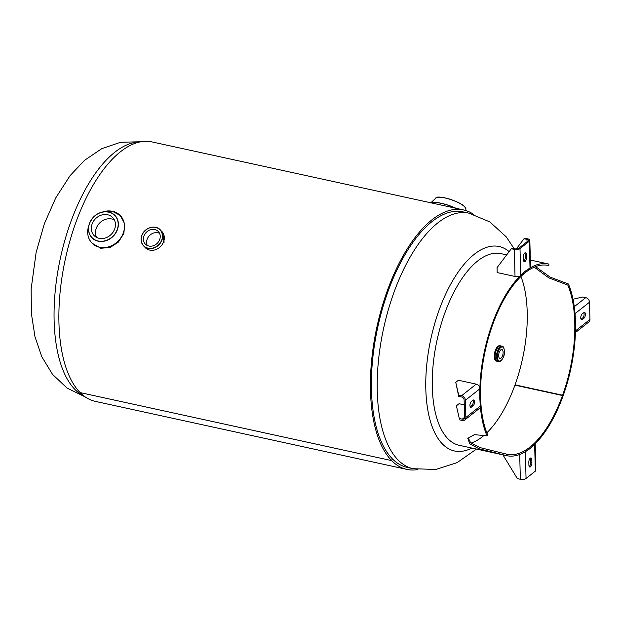 <?xml version="1.0" encoding="UTF-8"?>
<svg xmlns="http://www.w3.org/2000/svg" width="621" height="621" viewBox="0 0 621 621"><rect width="100%" height="100%" fill="white"/><g stroke="black" fill="none" stroke-linecap="round" stroke-linejoin="round"><path stroke-width="0.93" d="M473.598 214.377A132.785 59.663 102.3 0 0 463.522 209.929A132.785 59.663 102.3 0 0 381.511 308.676A132.785 59.663 102.3 0 0 391.657 460.611L80.125 392.604A132.785 59.663 102.3 0 0 95.339 401.383L406.879 469.398A132.785 59.663 102.3 0 0 417.894 469.554M463.522 209.929L151.982 141.922A132.785 59.663 102.3 0 0 69.979 240.661A132.785 59.663 102.3 0 0 80.117 392.596L391.657 460.611L392.309 458.787A130.783 58.762 102.3 0 0 407.306 467.434L413.105 468.7A130.783 58.762 -77.7 0 1 393.73 293.034A130.783 58.762 -77.7 0 1 468.894 213.158L463.095 211.885A130.783 58.762 102.3 0 0 382.319 309.142A130.783 58.762 102.3 0 0 392.309 458.779L391.657 460.611A132.785 59.663 102.3 0 0 406.879 469.398M471.875 448.067A104.623 47.01 -77.7 0 1 442.501 444.046A104.623 47.01 -77.7 0 1 438.993 310.43A104.623 47.01 -77.7 0 1 509.158 251.629M499.664 345.695A7.863 3.532 102.3 0 0 494.89 351.688A7.863 3.532 102.3 0 0 495.527 360.56A7.863 3.532 102.3 0 0 496.311 361.049M114.349 219.896A12.94 11.1 -44.6 0 0 96.271 228.311A12.94 11.1 -44.6 0 0 96.597 237.416M92.087 224.072A12.94 11.1 135.4 0 1 112.595 217.443A12.94 11.1 135.4 0 1 114.675 229.002A12.94 11.1 135.4 0 1 94.167 235.631A12.94 11.1 135.4 0 1 92.087 224.072M109.707 210.938A19.756 16.938 135.4 0 1 120.171 215.425L124.837 224.018L123.82 233.543L118.432 242.089L110.049 247.523L100.734 248.253L92.048 243.176A19.756 16.938 135.4 0 1 87.701 232.658M160.878 230.624A11.582 9.928 135.4 0 1 161.778 231.408L162.508 232.153L164.13 242.244M159.558 233.341A9.043 7.755 -44.6 0 0 147.115 239.31A9.043 7.755 -44.6 0 0 147.255 245.489M159.698 239.52A9.043 7.755 135.4 0 1 145.368 244.146A9.043 7.755 135.4 0 1 143.909 236.065A9.043 7.755 135.4 0 1 158.246 231.439A9.043 7.755 135.4 0 1 159.698 239.52M499.237 352.324A4.58 2.057 102.3 0 0 499.913 358.472A4.58 2.057 102.3 0 0 502.544 355.678A4.58 2.057 102.3 0 0 501.869 349.53A4.58 2.057 102.3 0 0 499.237 352.324M497.468 361.275A7.848 3.524 -77.7 0 1 496.125 350.71A7.832 3.524 -77.7 0 1 500.642 345.928L501.993 346.223A7.832 3.524 -77.7 0 0 497.491 351.012A7.832 3.524 -77.7 0 0 498.647 361.538L497.297 361.243A7.832 3.524 -77.7 0 1 496.14 350.718A7.848 3.524 -77.7 0 1 500.813 345.967M495.434 350.555A7.739 3.478 -77.7 0 1 498.003 346.456M497.724 361.337A7.902 3.547 -77.7 0 1 497.266 361.298A7.902 3.547 -77.7 0 1 496.094 350.686A7.902 3.547 -77.7 0 1 500.635 345.858A7.902 3.547 -77.7 0 1 501.069 346.021M495.123 359.66A7.739 3.478 -77.7 0 1 495.418 350.586M497.693 361.329A7.894 3.547 -77.7 0 1 496.109 350.694A7.894 3.547 -77.7 0 1 501.038 346.013M547.955 265.377L548.638 265.532L548.956 264.104A98.087 44.075 102.3 0 0 548.591 264.018A98.087 44.075 102.3 0 0 492.22 323.929A98.087 44.075 102.3 0 0 486.973 435.818L474.382 434.653L467.815 438.379L469.717 443.829L479.086 448.781L506.464 455.612A98.087 44.075 102.3 0 0 506.752 455.682L459.191 445.296A98.087 44.075 -77.7 0 1 444.652 313.551A98.087 44.075 -77.7 0 1 501.031 253.64L506.705 254.874M562.626 395.662L563.131 395.771A98.087 44.075 102.3 0 0 568.417 283.991L550.074 277.082L535.581 266.626M468.133 437.797L470.811 443.029L480.281 447.663L506.783 454.192A96.628 43.416 102.3 0 0 507.062 454.254A96.628 43.416 102.3 0 0 562.494 395.53L514.933 385.144A96.628 43.416 -77.7 0 1 486.825 432.829M548.638 265.532A96.628 43.416 102.3 0 0 548.281 265.446A96.628 43.416 102.3 0 0 492.748 324.465A96.628 43.416 102.3 0 0 487.586 434.684L486.973 435.818M484.295 435.158A96.628 43.416 -77.7 0 1 470.943 443.13M506.752 455.682A98.087 44.075 102.3 0 0 563.022 396.066L562.494 395.53M506.464 455.612L506.783 454.192M520.957 276.485A96.628 43.416 -77.7 0 1 515.042 384.849L562.603 395.235A96.628 43.416 102.3 0 0 567.811 285.117L548.7 277.804L534.254 267.17M515.438 385.253L515.042 384.849M563.131 395.771L562.603 395.235M568.417 283.991L567.811 285.117M589.5 302.217L589.95 319.442L575.341 330.985L575.613 321.981L574.891 313.76L589.5 302.217A4.184 3.276 -128.3 0 0 585.743 297.645L574.285 306.696M573.02 299.244L582.77 296.993L585.743 297.645M582.18 313.962L583.841 312.65A3.066 1.374 -77.7 0 1 584.563 312.425A3.066 1.374 -77.7 0 1 585.378 314.963A3.066 1.374 -77.7 0 1 583.988 318.185L582.327 319.497A3.066 1.374 -77.7 0 1 581.598 319.73A3.066 1.374 -77.7 0 1 580.79 317.191A3.066 1.374 -77.7 0 1 582.18 313.962M583.849 312.642A3.066 1.374 -77.7 0 1 583.988 315.421A3.066 1.374 -77.7 0 1 582.708 317.913L581.054 319.225A3.066 1.374 -77.7 0 1 581.039 319.233M575.434 332.553L588.894 321.926A4.184 3.276 -128.3 0 0 589.95 319.442M520.002 248.586L529.302 241.235L530.016 268.303L525.343 271.051L520.716 275.646L520.002 248.586A4.184 1.793 178.5 0 1 514.312 249.394L515.026 276.461A4.184 1.793 -1.5 0 0 520.01 276.058M515.026 276.461L497.188 272.565L497.056 267.643L511.339 248.749L512.053 248.183L515.026 248.835A2.725 1.172 178.5 0 0 518.729 248.307L528.029 240.956A2.725 1.172 178.5 0 0 528.37 240.366A2.725 1.172 178.5 0 0 526.981 239.388L524.008 238.743L516.284 248.959M511.339 248.749L514.312 249.394M523.526 259.927L523.441 256.853A3.066 1.374 -77.7 0 1 525.591 252.677A3.066 1.374 -77.7 0 1 526.429 254.494L526.515 257.568A3.066 1.374 -77.7 0 1 524.365 261.744A3.066 1.374 -77.7 0 1 523.526 259.927M524.877 252.894A3.066 1.374 -77.7 0 1 525.156 254.214L525.234 257.288A3.066 1.374 -77.7 0 1 523.806 261.247M524.008 238.743L524.714 238.177L527.687 238.829A4.184 1.793 178.5 0 1 529.829 240.327A4.184 1.793 178.5 0 1 529.302 241.235M459.292 418.5L456.381 405.808L459.292 418.5L462.265 419.144A2.725 2.135 51.7 0 0 463.887 418.826A2.725 2.135 51.7 0 0 464.578 417.203L464.12 399.978A2.725 2.135 51.7 0 0 461.682 397.005L458.709 396.353L458.671 395.034L461.644 395.686A4.184 3.276 51.7 0 1 465.401 400.258L480.01 388.715L479.738 397.727L480.46 405.94L465.851 417.483L465.401 400.258M479.886 387.83A4.184 3.276 -128.3 0 0 476.253 384.143L458.422 380.246L455.76 382.35L458.709 396.353M458.671 395.034L455.76 382.35M465.851 417.483A4.184 3.276 51.7 0 1 464.787 419.967A4.184 3.276 51.7 0 1 462.296 420.464L459.323 419.812M456.381 405.808L459.035 403.712L464.252 404.845M470.004 406.103L470.842 406.289M473.031 400.196A3.066 1.374 -77.7 0 1 473.171 402.975A3.066 1.374 -77.7 0 1 471.89 405.459L470.229 406.771A3.066 1.374 -77.7 0 1 470.221 406.778M473.171 405.738L471.51 407.05A3.066 1.374 -77.7 0 1 470.78 407.275A3.066 1.374 -77.7 0 1 469.965 404.737A3.066 1.374 -77.7 0 1 471.362 401.515L473.023 400.203A3.066 1.374 -77.7 0 1 473.745 399.978A3.066 1.374 -77.7 0 1 474.56 402.509A3.066 1.374 -77.7 0 1 473.171 405.738L471.89 405.459M502.909 454.844L517.378 478.628L520.351 479.28A4.184 1.793 -1.5 0 0 526.049 478.465L525.335 451.397L530.008 448.649L534.634 444.054L535.341 471.122L526.049 478.465M535.341 471.122A4.184 1.793 -1.5 0 0 535.876 470.213L535.178 443.798M530.272 458.174A3.066 1.374 -77.7 0 1 530.551 459.493L530.629 462.567A3.066 1.374 -77.7 0 1 529.201 466.526M531.824 459.773L531.902 462.847A3.066 1.374 -77.7 0 1 529.76 467.023A3.066 1.374 -77.7 0 1 528.913 465.207L528.836 462.133A3.066 1.374 -77.7 0 1 530.986 457.956A3.066 1.374 -77.7 0 1 531.824 459.773L530.551 459.493M139.733 141.999A130.783 58.762 102.3 0 0 70.584 222.497A130.783 58.762 102.3 0 0 84.239 396.206M102.62 211.971L112.23 211.225L120.171 215.425A19.756 16.938 135.4 0 1 123.354 233.061A19.756 16.938 135.4 0 1 92.048 243.176C87.662 238.355 86.598 232.464 88.857 225.508M88.819 225.625A19.717 16.907 -44.6 0 0 99.663 247.228A19.717 16.907 -44.6 0 0 123.276 233.015A19.717 16.907 -44.6 0 0 120.14 215.448A19.717 16.907 -44.6 0 0 102.659 211.963M110.476 212.506C101.083 210.317 94.066 213.989 89.424 223.513A16.037 13.755 135.4 0 1 110.476 212.506A16.037 13.755 135.4 0 1 117.423 229.638A16.037 13.755 135.4 0 1 103.171 241.367A16.037 13.755 135.4 0 1 89.261 233.449A16.037 13.755 135.4 0 1 89.432 223.529C88.213 226.983 88.159 230.29 89.261 233.449M89.525 223.513A15.882 13.615 -44.6 0 0 98.172 240.995A15.882 13.615 -44.6 0 0 117.237 229.56A15.882 13.615 -44.6 0 0 108.59 212.071A15.882 13.615 -44.6 0 0 89.525 223.513M435.771 198.184C436.268 194.389 459.672 200.948 464.718 206.77L465.897 209.029A16.037 4.021 -160.2 0 0 464.756 206.878A16.037 4.021 -160.2 0 0 448.905 198.976A16.037 4.021 -160.2 0 0 435.771 198.184L430.656 202.935M430.92 202.811A19.717 4.945 19.8 0 1 456.07 208.307M464.756 206.832A15.882 3.982 19.8 0 1 465.424 207.67M455.643 208.214A19.756 4.952 -160.2 0 0 431.013 202.834M437.005 197.439A15.882 3.982 19.8 0 1 450.885 199.52A15.882 3.982 19.8 0 1 464.655 206.731M146.028 248.423L144.468 246.708A11.582 9.928 -44.6 0 0 154.691 249.945A11.582 9.928 -44.6 0 0 163.633 241.74A11.582 9.928 -44.6 0 0 160.816 230.57L161.778 231.408A11.582 9.928 135.4 0 1 163.641 241.755A11.582 9.928 135.4 0 1 145.298 247.678A11.582 9.928 135.4 0 1 144.514 246.77M141.805 235.615A11.551 9.905 135.4 0 1 151.252 227.348A11.551 9.905 135.4 0 1 161.437 231.517A11.551 9.905 135.4 0 1 161.957 240.063A11.551 9.905 135.4 0 1 145.399 247.344A11.551 9.905 135.4 0 1 141.79 235.662M161.747 239.962A11.395 9.765 -44.6 0 0 155.545 227.418A11.395 9.765 -44.6 0 0 141.86 235.623A11.395 9.765 -44.6 0 0 148.07 248.167A11.395 9.765 -44.6 0 0 161.747 239.962M498.298 351.377A7.18 3.229 -77.7 0 1 503.243 347.465A7.18 3.229 -77.7 0 1 503.484 356.633A7.18 3.229 -77.7 0 1 498.539 360.545A7.18 3.229 -77.7 0 1 498.298 351.377M495.504 350.555A7.902 3.547 -77.7 0 1 500.045 345.734C498.244 345.594 496.699 347.209 495.411 350.562C493.78 356.167 494.207 359.706 496.676 361.174A7.902 3.547 -77.7 0 1 495.504 350.555M582.327 319.497L581.054 319.225M583.988 318.185L582.708 317.913M526.515 257.568L525.234 257.288M526.429 254.494L525.156 254.214M526.981 239.388L527.043 241.74M461.644 395.686L476.253 384.143M462.265 419.144L464.578 417.32M471.51 407.05L470.229 406.771M520.351 479.28L519.699 454.456M531.902 462.847L530.629 462.567M514.087 248.633L506.309 236.927L489.822 221.907L468.894 213.158M476.47 449.068L457.11 462.645L435.826 469.468L413.105 468.7M85.263 396.943L67.045 388.071L52.552 374.393L41.762 356.679L34.978 336.753L31.407 313.675L31.143 288.998L36.142 252.367L44.363 223.739L55.704 197.959L70.049 175.681L84.518 160.342L101.751 148.667L120.668 142.24L140.967 141.759M465.897 209.029L465.797 210.535M161.437 231.517C157.703 223.987 144.476 226.781 141.767 235.623C140.23 240.731 141.441 244.635 145.399 247.344M498.647 361.538C500.41 361.872 502.04 360.265 503.53 356.733C505.269 353.799 504.322 345.532 501.993 346.223M500.635 345.858L500.045 345.734M497.266 361.298L496.676 361.174M530.35 260.036L548.591 264.018M529.829 240.327L530.544 267.395M479.404 408.424L464.787 419.967"/></g></svg>
